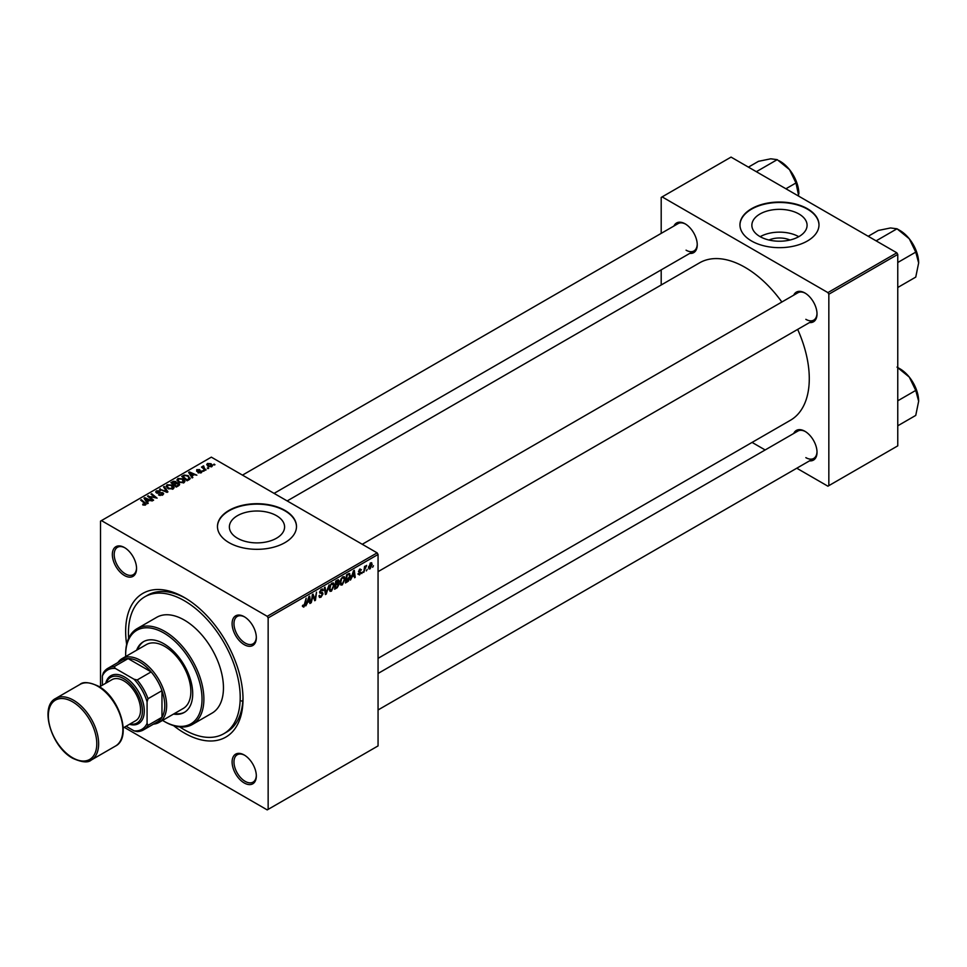 <?xml version="1.0" encoding="UTF-8"?>
<svg xmlns="http://www.w3.org/2000/svg" width="967" height="967" viewBox="0 0 967 967"><rect width="100%" height="100%" fill="white"/><g stroke="black" fill="none" stroke-linecap="round" stroke-linejoin="round"><path stroke-width="1.45" d="M768.946 240.021A17.491 10.093 180 0 1 790.003 240.021M798.996 214.009A27.608 15.943 0 0 0 768.91 210.552A27.608 15.943 0 0 0 751.867 225.287A27.608 15.943 0 0 0 759.953 236.552A27.608 15.943 0 0 0 790.039 240.009A27.608 15.943 0 0 0 807.082 225.287A27.608 15.943 0 0 0 798.996 214.009M798.778 236.685A27.608 15.943 0 0 0 760.183 236.685M807.421 208.727A39.514 22.809 0 0 0 764.353 203.771A39.514 22.809 0 0 0 739.96 224.852A39.514 22.809 0 0 0 751.54 240.988A39.514 22.809 0 0 0 794.596 245.932A39.514 22.809 0 0 0 818.989 224.852A39.514 22.809 0 0 0 807.421 208.727M818.989 225.069A39.514 22.809 0 0 0 807.421 209.15A39.514 22.809 0 0 0 764.534 204.17A39.514 22.809 0 0 0 739.96 225.069M237.459 538.22A27.608 15.943 180 0 1 229.372 526.942A27.608 15.943 180 0 1 246.416 512.22A27.608 15.943 180 0 1 276.502 515.677A27.608 15.943 180 0 1 284.588 526.942A27.608 15.943 180 0 1 267.545 541.677A27.608 15.943 180 0 1 237.459 538.22M284.914 510.383A39.514 22.809 0 0 0 241.859 505.439A39.514 22.809 0 0 0 217.466 526.519A39.514 22.809 0 0 0 229.034 542.644A39.514 22.809 0 0 0 272.102 547.588A39.514 22.809 0 0 0 296.494 526.519A39.514 22.809 0 0 0 284.914 510.383M296.494 526.737A39.514 22.809 0 0 0 284.914 510.818A39.514 22.809 0 0 0 242.028 505.826A39.514 22.809 0 0 0 217.466 526.737M244.216 782.956A17.128 9.888 60 0 1 232.104 761.984A17.128 9.888 60 0 1 244.216 754.997L244.216 754.997A17.128 9.888 60 0 1 256.328 775.969A17.128 9.888 60 0 1 244.216 782.956M244.687 755.287A15.81 9.126 -120 0 0 237.241 754.756A15.81 9.126 -120 0 0 234.824 767.423A15.81 9.126 -120 0 0 245.147 781.348A15.81 9.126 -120 0 0 253.052 782.134A15.81 9.126 -120 0 0 256.315 775.413M124.441 575.498A17.128 9.888 60 0 1 112.341 554.538A17.128 9.888 60 0 1 124.441 547.54L124.441 547.54A17.128 9.888 60 0 1 136.552 568.511A17.128 9.888 60 0 1 124.441 575.498M124.924 547.83A15.81 9.126 -120 0 0 117.466 547.298A15.81 9.126 -120 0 0 115.049 559.966A15.81 9.126 -120 0 0 125.372 573.89A15.81 9.126 -120 0 0 133.277 574.676A15.81 9.126 -120 0 0 136.54 567.955M244.216 644.651A17.128 9.888 60 0 1 232.104 623.679A17.128 9.888 60 0 1 244.216 616.692L244.216 616.692A17.128 9.888 60 0 1 256.328 637.664A17.128 9.888 60 0 1 244.216 644.651M244.687 616.982A15.81 9.126 -120 0 0 237.241 616.45A15.81 9.126 -120 0 0 234.824 629.118A15.81 9.126 -120 0 0 245.147 643.043A15.81 9.126 -120 0 0 253.052 643.829A15.81 9.126 -120 0 0 256.315 637.108M793.714 295.177A17.128 9.888 60 0 1 804.907 292.989L804.907 292.989A17.128 9.888 60 0 1 817.018 313.961A17.128 9.888 60 0 1 809.512 322.555M805.378 293.267A15.81 9.126 -120 0 0 797.932 292.735L362.25 544.276M673.939 226.024A17.128 9.888 60 0 1 685.132 223.836L685.132 223.836A17.128 9.888 60 0 1 697.243 244.808A17.128 9.888 60 0 1 689.737 253.402M685.603 224.114A15.81 9.126 -120 0 0 678.157 223.582L242.475 475.123M793.714 433.482A17.128 9.888 60 0 1 804.907 431.282L804.907 431.282A17.128 9.888 60 0 1 817.018 452.254A17.128 9.888 60 0 1 809.512 460.86M805.378 431.572A15.81 9.126 -120 0 0 797.932 431.04L378.061 673.455M126.653 644.397A82.981 47.915 60 0 1 184.334 597.497A82.981 47.915 60 0 1 243.007 699.129A82.981 47.915 60 0 1 184.334 733.01A82.981 47.915 60 0 1 173.552 725.625M185.749 598.331A79.028 45.63 -120 0 0 147.613 595.201L144.82 596.808A79.028 45.63 -120 0 0 128.635 638.377M378.061 658.346L790.462 420.246A90.886 52.472 -120 0 0 797.666 329.396M781.868 302.018A90.886 52.472 -120 0 0 745.013 267.339A90.886 52.472 -120 0 0 699.576 262.831L287.175 500.93M377.13 552.87L378.061 554.478L268.149 617.925L267.218 616.317L377.13 552.87L211.338 457.149L100.508 521.14L100.508 686.268M268.149 617.925L268.149 809.367L267.218 809.899L124.211 727.329M345.122 578.895L342.282 584.914L340.88 585.071L340.033 582.944L340.928 579.1L342.862 576.852L344.325 576.707L345.122 578.895L344.373 578.471M351.988 577.154L350.453 580.091L353.475 570.82L354.309 570.337L355.203 577.359L354.514 577.746L354.297 575.824L351.505 576.876M302.453 606.369L303.783 607.143L302.502 605.523L303.191 605.04L303.819 606.236L306.176 598.126L305.379 604.109L303.783 607.143L302.441 606.249M302.623 605.439L303.819 606.236M321.733 592.457L323.026 593.823L320.971 597.207L319.497 597.473L318.953 595.829L319.63 595.346L319.811 596.349L321.02 596.301L322.337 594.282L319.63 592.263L321.455 589.205L322.809 589L323.365 590.462L321.431 590.1L320.307 591.816L322.567 592.59M318.953 595.865L321.02 596.301M322.168 593.726L319.666 592.638M319.908 593.17L319.63 592.263L322.035 593.641M322.688 590.752L320.766 589.713M319.726 591.49L320.56 592.348M329.118 584.89L326.266 594.052L325.395 594.56L324.404 587.61L325.081 587.211L325.939 593.17L329.118 584.89M334.28 585.156L331.439 591.163L330.037 591.333L329.203 589.205L330.098 585.361L332.032 583.101L333.482 582.956L334.28 585.156L333.53 584.721M373.467 565.731L372.633 567.291L373.467 565.731M378.061 554.478L378.061 745.908L268.149 809.367M337.398 583.319L339.103 584.298L337.229 587.731L334.618 589.229L335.718 581.07L338.293 579.716L339.187 580.901L338.293 583.246L339.103 584.298L337.821 582.98M338.293 579.716L339.187 580.901L337.616 579.982M307.361 602.912L305.826 605.862L308.86 596.579L309.682 596.107L310.576 603.118L309.899 603.505L309.682 601.583L306.877 602.634M312.631 597.34L311.253 602.731L312.365 594.56L313.078 594.137L314.94 599.455L316.535 592.142L315.435 600.314L314.722 600.725L312.849 595.43L312.631 597.34L312.039 596.99M359.519 574.954L357.899 573.939L358.588 573.443L359.555 574.253L360.449 572.899L358.503 571.437L359.917 569.055L361.465 569.829L359.881 569.756L359.24 571.328L361.126 572.452L359.519 574.954L357.899 574.035L359.519 574.954M358.588 573.443L359.555 574.253M359.917 569.055L361.465 569.829L360.026 568.995M360.788 570.312L359.373 569.466M349.014 573.491L350.453 575.643L348.434 581.082L345.461 582.98L346.561 574.809L349.764 573.576M368.5 567.919L370.107 568.85L368.487 567.593L370.639 562.867L372.21 564.245L370.107 568.85L369.007 568.971M370.639 562.867L371.691 562.758M367.206 569.345L366.372 570.905L367.206 569.345M364.777 569.636L363.749 572.416L364.547 566.481L365.236 566.082L365.067 567.315L366.626 565.381L364.777 569.636L364.172 569.285M362.637 571.981L361.803 573.54L362.637 571.981M204.146 470.989L202.671 470.76L204.146 470.989M208.715 468.342L207.252 468.113L208.715 468.342M176.973 480.176L177.928 478.496L183.089 478.87L184.987 481.276L184.032 482.69L178.968 482.364L176.949 479.886M192.856 477.505L192.119 477.928L188.625 472.416L189.447 471.932L196.869 475.184L194.186 474.676L191.877 476.018L192.856 477.505M178.895 485.555L176.284 487.066L170.869 482.666L173.552 481.24L175.921 481.578L176.61 483.017L178.75 483.307L179.644 484.552L178.895 485.555M176.743 482.593L176.61 483.524M167.932 491.889L167.061 492.384L159.555 489.205L166.675 491.538L163.532 486.909L164.257 486.486L167.932 491.889M142.753 504.859L142.814 504.049L144.808 504.46L144.482 503.239L140.638 500.12L141.327 499.721L145.304 502.949L145.534 504.919L142.753 504.859M144.808 505.209L144.482 503.239M146.138 504.121L145.534 504.919M153.608 500.169L152.919 500.555L147.516 496.156L155.627 497.86L150.997 494.137L151.686 493.738L157.101 498.138L148.991 496.446L153.608 500.169M267.218 616.317L101.438 520.597M148.229 503.263L147.492 503.686L143.998 498.174L144.832 497.703L152.242 500.942L149.571 500.447L147.25 501.776L148.229 503.263M162.722 494.995L158.503 494.886L162.009 494.524L162.238 493.134L156.424 492.904L155.663 491.913L156.521 490.849L160.317 490.849L157.258 491.309L157.065 492.493L162.855 492.711L163.665 493.786L162.722 494.995M162.009 495.334L162.238 493.134M157.258 491.309L157.065 493.17M166.143 486.437L167.098 484.745L172.247 485.12L174.157 487.537L173.19 488.951L168.137 488.613L166.119 486.147M201.499 472.597L201.499 471.026L201.269 472.742L197.957 472.694L200.713 472.38L200.87 471.449L196.688 471.28L196.76 469.672L199.746 469.611L197.316 470.035L197.256 470.82L200.302 470.724L202.043 471.787M200.713 472.996L200.87 471.449M196.688 471.28L196.76 469.672L196.76 471.316M197.316 470.035L197.256 471.497M189.061 479.692L187.127 480.804L181.711 476.405L184.25 475.039L188.275 475.704L189.943 479.003L189.061 479.692M190.257 478.206L189.943 479.003M211.858 466.626L208.352 466.469L206.72 464.523L207.47 463.483L211.036 463.725L212.571 465.586L211.858 466.626M203.638 465.901L204.557 468.56L206.104 469.853L205.415 470.252L201.474 467.049L202.973 467.315L203.638 465.901L203.372 468.584M202.973 468.258L203.01 466.07L203.01 468.294M214.976 464.728L213.514 464.498L214.976 464.728M179.753 726.918A79.028 45.63 -120 0 0 184.334 729.783A79.028 45.63 -120 0 0 223.848 733.687L226.641 732.079A79.028 45.63 -120 0 0 242.995 697.485M241.399 700.857A79.028 45.63 -120 0 0 242.79 701.534M896.832 252.81L897.763 254.43L828.84 294.222L827.909 292.602L896.832 252.81L731.052 157.101L661.198 197.425L661.198 233.385M661.198 269.89L661.198 284.987M828.84 294.222L828.84 485.652L827.909 486.196L796.772 468.209M765.163 449.957L752.072 442.415M828.84 485.652L897.763 445.86L897.763 254.43M827.909 292.602L662.129 196.893M805.837 319.328A15.81 9.126 -120 0 0 813.743 320.113A15.81 9.126 -120 0 0 817.006 313.405M686.062 250.175A15.81 9.126 -120 0 0 693.968 250.961A15.81 9.126 -120 0 0 697.231 244.252M805.837 457.633A15.81 9.126 -120 0 0 813.743 458.418A15.81 9.126 -120 0 0 817.006 451.71M148.229 496.736L148.229 495.745M151.686 494.705L151.686 493.738M148.991 497.352L148.991 496.446M144.832 499.48L144.832 497.703M147.25 503.311L147.25 501.776M145.824 499.492L146.863 501.124L148.713 500.06L145.038 498.404L145.824 501.063M146.863 502.695L146.863 501.124M145.038 499.806L145.038 498.404M148.713 500.93L148.713 500.06M142.814 504.895L142.814 504.049M143.321 505.125L143.321 504.411M141.327 500.676L141.327 499.721M145.304 505.04L145.304 502.949M159.096 495.189L159.096 494.451M159.301 495.273L159.301 494.572M160.232 495.515L160.232 494.899M156.521 492.952L156.521 490.849M157.899 493.303L157.899 492.674M162.855 494.911L162.855 492.711M160.232 489.495L160.232 488.806M166.675 492.227L166.675 491.538M164.257 487.997L164.257 486.486M167.098 487.888L167.098 484.745M172.247 485.99L172.247 485.12M172.477 489.254L171.497 485.47L167.835 485.204L167.158 487.948L167.17 486.413L168.838 488.238L172.477 488.48L173.129 487.477L173.129 488.988M168.838 488.964L168.838 488.238M173.552 482.001L173.552 481.24M178.242 485.942L178.049 483.681L175.946 483.838L175.921 481.578M178.75 485.652L178.75 483.307M172.186 482.787L173.879 484.153L175.813 482.726L173.347 482.11L172.186 483.742M173.879 485.108L173.879 484.153M175.813 482.702L175.813 483.923L175.269 481.989M174.507 485.627L174.507 484.672L176.345 486.159L178.242 485.023L178.049 483.681M176.345 487.042L176.345 486.159M175.946 483.838L174.507 484.672M198.549 472.984L198.549 472.259M189.447 473.721L189.447 471.932M191.877 477.541L191.877 476.018M190.451 473.721L191.478 475.365L193.327 474.289L189.653 472.645L190.451 475.293M191.478 476.924L191.478 475.365M189.653 474.048L189.653 472.645M193.327 475.172L193.327 474.289M184.25 475.824L184.25 475.039M188.275 476.55L188.275 475.704M183.029 476.526L187.175 479.898L189.23 478.061L187.55 476.066L184.975 475.534L183.029 476.526L183.029 477.48M187.175 480.78L187.175 479.898M188.045 480.273L188.045 479.402M177.928 481.639L177.928 478.496M183.089 479.741L183.089 478.87M183.319 483.004L182.34 479.221L178.665 478.943L178.001 481.699L178.013 480.164L179.681 481.989L183.319 482.231L183.972 481.228L183.972 482.726M179.681 482.702L179.681 481.989M207.47 465.852L207.47 463.483M211.036 464.607L211.036 463.725M211.265 466.88L210.359 464.112L208.038 463.846L207.615 465.973M208.038 463.846L208.957 466.034L211.652 465.683L211.652 466.735M208.957 466.759L208.957 466.034M207.941 468.657L207.941 467.714M202.163 467.605L202.163 466.65M203.372 471.304L203.372 470.361M214.203 465.042L214.203 464.1M336.468 587.283L337.229 587.731M336.274 581.626L335.936 584.177L338.51 581.324L335.694 581.288M336.673 580.514L338.51 581.324M335.803 585.132L335.44 587.888L337.374 586.727L338.426 584.672L335.223 584.793M336.48 583.863L338.426 584.672M329.251 589.906L331.439 591.163M330.629 585.627L329.88 588.855L331.488 590.257L333.603 585.47L332.007 583.995L330.11 585.325M329.227 588.48L329.88 588.855M331.343 583.609L333.023 583.911L331.838 583.222M329.215 589.628L331.488 590.257M325.238 593.472L326.266 594.052M325.13 592.698L325.939 593.17M318.965 596.047L320.971 597.207M321.479 589.193L323.365 590.293M321.334 589.29L323.365 590.462M319.654 591.877L323.026 593.823M309.803 602.671L310.576 603.118M308.92 601.148L309.682 601.583M308.63 599.069L307.736 601.825L309.585 600.761L309.174 597.219L308.135 598.778M314.033 598.936L314.94 599.455M314.323 599.661L315.435 600.314M359.325 571.412L361.126 572.452M354.418 576.9L355.203 577.359M353.535 575.377L354.297 575.824M353.257 573.31L352.351 576.066L354.2 574.99L353.801 571.461L352.762 573.02M346.621 581.421L347.383 581.868M349.716 575.22L350.453 575.643M347.782 580.708L348.434 581.082M347.117 575.377L346.271 581.626L349.776 575.994L348.954 574.434L346.537 575.039M348.084 573.927L349.305 574.507L348.205 573.866M340.094 583.645L342.282 584.914M341.46 579.378L340.722 582.593L342.33 584.008L344.445 579.209L342.85 577.734L340.952 579.076M340.07 582.219L340.722 582.593M342.185 577.359L343.865 577.65L342.681 576.961M340.058 583.367L342.33 584.008M371.401 563.773L372.21 564.245M371.533 564.631L370.603 563.568L369.164 567.121L370.107 568.161L371.533 564.631L370.083 563.278M368.536 566.759L370.107 568.161M365.659 565.997L366.36 566.396M173.516 714.081A40.832 23.571 -120 0 0 184.262 712.437A40.832 23.571 -120 0 0 190.511 679.728A40.832 23.571 -120 0 0 163.846 643.744A40.832 23.571 -120 0 0 143.43 641.713A40.832 23.571 -120 0 0 136.637 650.199M143.89 641.459A40.832 23.571 -120 0 0 137.568 649.667M162.553 720.403A54.007 31.174 -120 0 0 163.834 721.177A54.007 31.174 -120 0 0 202.03 699.129A54.007 31.174 -120 0 0 163.846 632.986A54.007 31.174 -120 0 0 125.65 655.034A54.007 31.174 -120 0 0 125.674 656.533M164.777 721.708L163.834 721.177A54.007 31.174 -120 0 0 163.846 721.177L164.777 721.708A55.324 31.935 60 0 0 192.433 724.452L211.991 713.163A55.324 31.935 -120 0 0 220.476 668.826A55.324 31.935 -120 0 0 184.334 620.077A55.324 31.935 -120 0 0 156.666 617.345L137.109 628.635A55.324 31.935 60 0 1 164.777 631.378A55.324 31.935 60 0 1 200.906 680.127A55.324 31.935 60 0 1 192.433 724.452M223.848 733.687A79.028 45.63 -120 0 0 235.96 670.361A79.028 45.63 -120 0 0 184.334 600.725A79.028 45.63 -120 0 0 144.82 596.808M117.889 662.54A36.879 21.298 60 0 1 122.12 658.587L146.331 644.602A36.879 21.298 60 0 1 164.777 646.427A36.879 21.298 60 0 1 188.867 678.931A36.879 21.298 60 0 1 183.21 708.485L158.999 722.458A36.879 21.298 60 0 1 153.451 724.138M125.65 655.034L125.65 653.958A55.324 31.935 60 0 1 137.109 628.635M174.447 713.537A40.832 23.571 -120 0 0 184.721 712.159M918.65 262.939A26.508 15.303 60 0 0 909.282 238.776A26.508 15.303 -120 0 0 899.902 230.472L897.001 228.792L909.282 238.776L915.749 252.121L918.65 262.939L915.749 277.106L897.763 287.489M897.763 262.504L915.749 252.121M876.96 241.339L876.731 240.505L897.001 228.792L890.534 227.958L878.266 230.472L868.197 236.286M876.731 240.505L875.897 240.723M897.001 367.097L909.282 377.082A26.508 15.303 -120 0 0 899.902 368.778L897.763 367.545M897.763 400.809L915.749 390.426L918.65 401.245L915.749 415.411L897.763 425.794M918.65 401.245A26.508 15.303 60 0 0 909.282 377.082L915.749 390.426M757.185 172.186L756.956 171.352L756.121 171.57M785.905 188.77L795.974 182.968L798.766 196.192M756.956 171.352L777.226 159.652L789.507 169.636L795.974 182.968M748.422 167.134L758.491 161.32L770.759 158.806L777.226 159.652M798.875 193.787A26.508 15.303 -120 0 0 789.507 169.636A26.508 15.303 -120 0 0 779.039 160.727M122.12 658.587A36.879 21.298 60 0 1 150.538 668.463A36.879 21.298 60 0 1 166.638 705.584A36.879 21.298 60 0 1 158.999 722.458M126.073 726.253L134.038 730.859A34.244 19.775 -120 0 0 147.081 723.328L148.011 725.335A35.561 20.537 60 0 1 143.43 729.928L157.403 721.865A35.561 20.537 -120 0 0 161.972 717.272A35.561 20.537 -120 0 0 164.777 705.584A35.561 20.537 -120 0 0 161.972 690.668A35.561 20.537 -120 0 0 151.142 671.896L128.103 658.6A35.561 20.537 -120 0 0 121.842 660.268L107.869 668.33A35.561 20.537 60 0 1 114.13 666.662L115.411 668.475A34.244 19.775 -120 0 0 102.369 676.006L102.369 685.192M148.011 725.335L161.972 717.272L161.972 690.668L148.011 698.73L147.081 701.812A34.244 19.775 -120 0 0 134.038 679.233L137.169 679.97L151.142 671.896A35.561 20.537 -120 0 0 128.103 658.6L114.13 666.662M102.369 676.006L103.3 672.923A35.561 20.537 60 0 1 107.869 668.33M143.43 729.928A35.561 20.537 60 0 1 137.169 731.584L134.038 730.859M147.081 723.328L147.081 701.812M134.038 679.233L115.411 668.475M137.169 679.97A35.561 20.537 60 0 1 148.011 698.73M129.904 724.053A26.339 15.206 -120 0 0 142.161 707.228A26.339 15.206 -120 0 0 123.788 678.689A26.339 15.206 -120 0 0 106.201 682.98M105.741 683.246A27.656 15.968 60 0 1 124.719 677.081A27.656 15.968 60 0 1 144.131 708.122A27.656 15.968 60 0 1 129.457 724.307M99.516 686.848L111.942 679.668A23.704 13.683 60 0 1 123.788 680.841A23.704 13.683 60 0 1 139.284 701.74A23.704 13.683 60 0 1 135.646 720.729L123.22 727.909M151.565 497.256L151.565 496.651M150.32 498.44L150.32 497.461M159.748 493.122L159.748 492.396M164.741 491.405L164.741 490.692M172.537 482.581L172.537 481.699M174.979 484.394L174.979 483.524M177.614 486.304L177.614 485.422M183.331 476.356L183.331 475.474M204.557 469.551L204.557 468.56M324.864 590.837L325.71 591.333M312.97 595.89L313.973 596.47M313.513 597.558L314.601 598.186M358.515 571.702L359.651 572.355M347.346 574.362L348.108 574.797M73.492 700.205A35.561 20.537 60 0 1 96.724 731.536A35.561 20.537 60 0 1 91.273 760.038C88.106 762.975 81.953 762.407 72.839 758.346C51.481 747.177 39.079 706.551 55.711 698.44A35.561 20.537 60 0 1 73.492 700.205M72.561 757.741A34.244 19.775 -120 0 0 96.785 743.756A34.244 19.775 -120 0 0 72.561 701.812A34.244 19.775 -120 0 0 48.35 715.798A34.244 19.775 -120 0 0 72.561 757.741M79.935 684.455C83.065 681.517 89.218 682.086 98.368 686.159C119.727 697.316 132.141 737.954 115.496 746.053A35.561 20.537 -120 0 0 120.948 717.562A35.561 20.537 -120 0 0 97.715 686.219A35.561 20.537 -120 0 0 79.935 684.455L55.711 698.44M145.135 504.025L145.135 505.112M162.661 493.726L162.661 495.031M156.678 491.985L156.678 493.037M178.605 484.419L178.605 485.724M201.16 471.836L201.16 472.803M197.002 470.458L197.002 471.425M189.23 478.061L189.23 479.584M338.281 580.708L337.314 580.152M338.208 584.032L337.193 583.452M319.944 596.494L318.953 595.926M322.108 593.678L319.63 592.251M322.349 589.967L321.249 589.338M303.336 606.297L302.466 605.801M358.866 574.35L358.02 573.854M360.256 572.464L358.503 571.461M360.522 569.66L359.712 569.188M371.183 563.531L370.361 563.048M369.515 568.209L368.487 567.617M915.314 248.688L910.576 240.481M378.061 571.654L813.743 320.113M813.743 458.418L378.061 709.959M915.314 386.993L910.576 378.786M693.968 250.961L274.084 493.375M790.801 171.34L795.539 179.536M115.496 746.053L91.273 760.038"/></g></svg>
